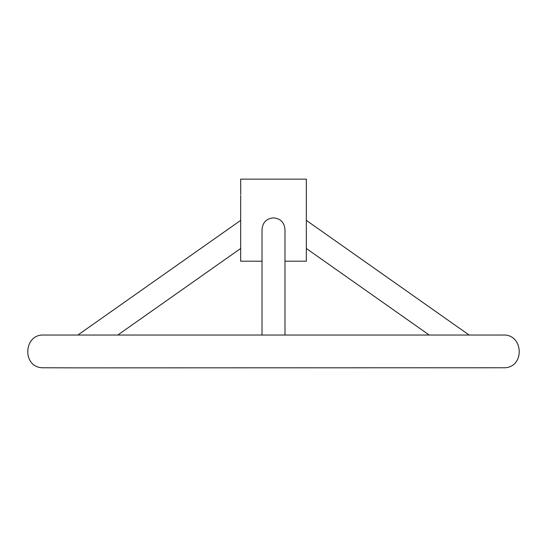 <?xml version="1.0" encoding="UTF-8"?>
<svg xmlns="http://www.w3.org/2000/svg" width="547" height="547" viewBox="0 0 547 547"><rect width="100%" height="100%" fill="white"/><g stroke="black" fill="none" stroke-linecap="round" stroke-linejoin="round"><path stroke-width="0.82" d="M240.755 194.588L240.673 179.136L306.327 179.136L306.327 261.192L284.987 261.192M240.673 195.546L240.673 261.192L262.013 261.192M284.987 335.044L284.987 230.055C284.618 222.677 280.789 218.615 273.5 217.863C266.225 218.602 262.396 222.67 262.013 230.055L262.013 335.044M306.327 248.475L429.231 335.044M240.673 220.366L77.865 335.044M306.327 220.366L469.135 335.044M240.673 248.475L117.769 335.044M74.515 367.864L41.873 367.762C21.887 366.531 23.747 333.991 43.733 335.044L503.267 335.044C523.253 333.991 525.113 366.531 505.127 367.762L74.515 367.864"/></g></svg>
